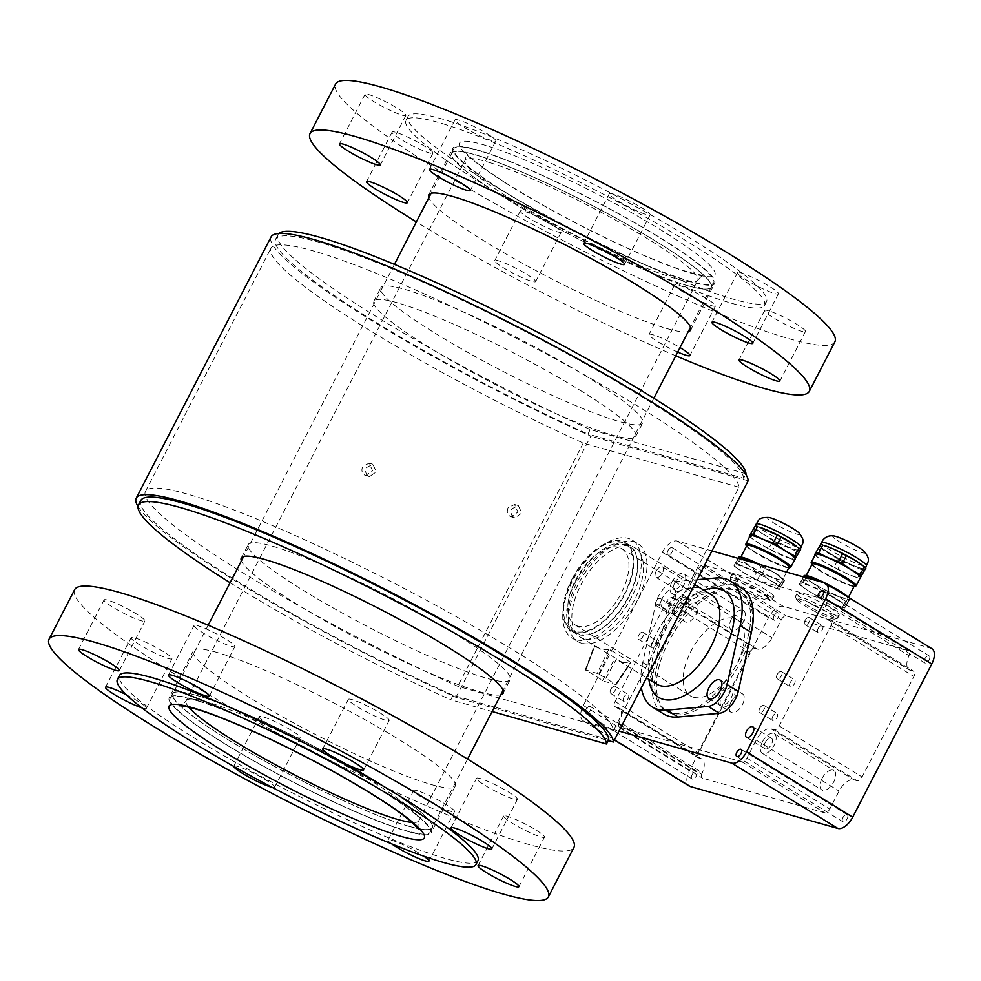 <?xml version="1.0" encoding="UTF-8"?>
<svg xmlns="http://www.w3.org/2000/svg" width="981" height="981" viewBox="0 0 981 981"><rect width="100%" height="100%" fill="white"/><g stroke="black" fill="none" stroke-linecap="round" stroke-linejoin="round"><path stroke-width="0.74" stroke-dasharray="4.91 3.68" d="M192.73 699.134A147.371 18.21 -152.7 0 0 169.198 697.675A147.371 18.21 -152.7 0 0 291.798 781.452A147.371 18.21 -152.7 0 0 431.113 832.857A147.371 18.21 -152.7 0 0 343.632 767.976A147.371 18.21 -152.7 0 0 192.73 699.134M199.425 701.415A146.218 18.075 27.3 0 1 347.838 770.514A146.218 18.075 27.3 0 1 430.083 832.329A146.218 18.075 27.3 0 1 291.872 781.317A146.218 18.075 27.3 0 1 170.228 698.202A146.218 18.075 27.3 0 1 199.425 701.415M478.005 860.619A201.767 24.942 27.3 0 1 287.261 790.245A201.767 24.942 27.3 0 1 119.412 675.541M201.755 696.915A146.218 18.075 27.3 0 1 350.156 766.002A146.218 18.075 27.3 0 1 432.413 827.817A146.218 18.075 27.3 0 1 294.19 776.817A146.218 18.075 27.3 0 1 172.546 693.702A146.218 18.075 27.3 0 1 201.755 696.915M408.881 826.26A145.961 18.038 27.3 0 1 259.413 758.08A145.961 18.038 27.3 0 1 172.779 693.812A145.961 18.038 27.3 0 1 310.756 744.726A145.961 18.038 27.3 0 1 432.192 827.706A145.961 18.038 27.3 0 1 408.881 826.26M508.097 507.729C506.637 511.334 507.238 514.167 509.924 516.251L511.076 516.754L517.956 512.082L514.559 504.479L508.097 507.729M366.538 467.532L372.866 464.234L376.385 471.873L369.383 476.521L368.218 476.006C365.582 473.946 365.03 471.113 366.538 467.532M480.727 156.396A146.218 18.075 27.3 0 1 629.14 225.483A146.218 18.075 27.3 0 1 711.397 287.298A146.218 18.075 27.3 0 1 573.174 236.298A146.218 18.075 27.3 0 1 451.53 153.171A146.218 18.075 27.3 0 1 480.727 156.396M687.865 285.729A145.961 18.038 -152.7 0 0 711.164 287.188A145.961 18.038 -152.7 0 0 589.74 204.207A145.961 18.038 -152.7 0 0 451.763 153.294A145.961 18.038 -152.7 0 0 538.397 217.561A145.961 18.038 -152.7 0 0 687.865 285.729M476.361 149.615A147.371 18.21 27.3 0 1 627.264 218.444A147.371 18.21 27.3 0 1 714.744 283.325A147.371 18.21 27.3 0 1 575.43 231.921A147.371 18.21 27.3 0 1 452.83 148.143A147.371 18.21 27.3 0 1 476.361 149.615M483.057 151.883A146.218 18.075 27.3 0 1 631.47 220.983A146.218 18.075 27.3 0 1 713.727 282.798A146.218 18.075 27.3 0 1 575.504 231.798A146.218 18.075 27.3 0 1 453.86 148.671A146.218 18.075 27.3 0 1 483.057 151.883M448.28 120.871A201.767 24.942 27.3 0 1 653.064 216.225A201.767 24.942 27.3 0 1 766.578 301.523A201.767 24.942 27.3 0 1 575.835 231.136A201.767 24.942 27.3 0 1 407.986 116.432A201.767 24.942 27.3 0 1 448.28 120.871M446.245 124.808A201.767 24.942 -152.7 0 0 405.95 120.381A201.767 24.942 -152.7 0 0 573.799 235.084A201.767 24.942 -152.7 0 0 764.542 305.459A201.767 24.942 -152.7 0 0 651.041 220.161A201.767 24.942 -152.7 0 0 446.245 124.808M677.687 352.056A22.992 2.845 27.3 0 1 649.066 334.447A22.992 2.845 27.3 0 1 665.952 340.051A22.992 2.845 27.3 0 1 680.005 347.568M691.531 290.499A22.992 2.845 -152.7 0 0 674.634 284.895A22.992 2.845 -152.7 0 0 693.763 297.966A22.992 2.845 -152.7 0 0 715.492 305.974A22.992 2.845 -152.7 0 0 691.531 290.499M768.27 310.67A22.992 2.845 -152.7 0 0 764.604 310.437A22.992 2.845 -152.7 0 0 783.721 323.509A22.992 2.845 -152.7 0 0 805.45 331.529A22.992 2.845 -152.7 0 0 791.814 321.4A22.992 2.845 -152.7 0 0 768.27 310.67M737.798 273.576A22.992 2.845 -152.7 0 0 759.086 286.979A22.992 2.845 -152.7 0 0 778.387 293.773A22.992 2.845 -152.7 0 0 759.269 280.701A22.992 2.845 -152.7 0 0 737.54 272.681A22.992 2.845 -152.7 0 0 737.798 273.576M617.956 200.946A22.992 2.845 -152.7 0 0 638.582 211.651A22.992 2.845 -152.7 0 0 650.145 214.827A22.992 2.845 -152.7 0 0 631.016 201.767A22.992 2.845 -152.7 0 0 609.287 193.748A22.992 2.845 -152.7 0 0 617.956 200.946M478.961 135.341A22.992 2.845 -152.7 0 0 495.846 140.945A22.992 2.845 -152.7 0 0 476.729 127.873A22.992 2.845 -152.7 0 0 455 119.866A22.992 2.845 -152.7 0 0 478.961 135.341M402.21 115.169A22.992 2.845 -152.7 0 0 405.876 115.402A22.992 2.845 -152.7 0 0 386.759 102.331A22.992 2.845 -152.7 0 0 365.03 94.311A22.992 2.845 -152.7 0 0 378.678 104.44A22.992 2.845 -152.7 0 0 402.21 115.169M432.682 152.263A22.992 2.845 -152.7 0 0 411.395 138.861A22.992 2.845 -152.7 0 0 392.093 132.067A22.992 2.845 -152.7 0 0 411.223 145.139A22.992 2.845 -152.7 0 0 432.952 153.159A22.992 2.845 -152.7 0 0 432.682 152.263M526.944 274.435A22.992 2.845 27.3 0 1 535.614 281.645A22.992 2.845 27.3 0 1 513.885 273.625A22.992 2.845 27.3 0 1 494.767 260.554A22.992 2.845 27.3 0 1 506.331 263.742A22.992 2.845 27.3 0 1 526.944 274.435M552.524 224.894A22.992 2.845 -152.7 0 0 531.91 214.189A22.992 2.845 -152.7 0 0 520.335 211.013A22.992 2.845 -152.7 0 0 539.464 224.073A22.992 2.845 -152.7 0 0 561.193 232.092A22.992 2.845 -152.7 0 0 552.524 224.894M834.892 341.78A280.946 34.727 27.3 0 1 569.311 243.779A280.946 34.727 27.3 0 1 335.588 84.059M675.762 355.784A280.946 34.727 27.3 0 1 416.349 221.89M688.221 331.639A147.371 18.21 27.3 0 1 551.31 278.653A147.371 18.21 27.3 0 1 428.807 197.745M364.429 474.939L365.594 475.442L372.596 470.794L369.077 463.167L362.749 466.453C361.241 470.046 361.793 472.867 364.429 474.939M513.713 517.33C511.027 515.246 510.427 512.401 511.886 508.808L518.348 505.558L521.745 513.149L514.866 517.833L513.713 517.33M503.903 816.94A22.992 2.845 -152.7 0 0 525.191 830.355A22.992 2.845 -152.7 0 0 544.492 837.136A22.992 2.845 -152.7 0 0 525.362 824.065A22.992 2.845 -152.7 0 0 503.633 816.057A22.992 2.845 -152.7 0 0 503.903 816.94M417.342 790.735A22.992 2.845 -152.7 0 0 413.675 790.502A22.992 2.845 -152.7 0 0 432.793 803.574A22.992 2.845 -152.7 0 0 454.522 811.594A22.992 2.845 -152.7 0 0 440.874 801.465A22.992 2.845 -152.7 0 0 417.342 790.735M391.689 843.893A22.992 2.845 27.3 0 1 388.096 840.055A22.992 2.845 27.3 0 1 391.762 840.276A22.992 2.845 27.3 0 1 423.669 856.119M276.262 722.224A22.992 2.845 -152.7 0 0 259.376 716.62A22.992 2.845 -152.7 0 0 278.494 729.692A22.992 2.845 -152.7 0 0 300.223 737.712A22.992 2.845 -152.7 0 0 276.262 722.224M233.76 766.419A22.992 2.845 27.3 0 1 233.797 766.173A22.992 2.845 27.3 0 1 250.695 771.777A22.992 2.845 27.3 0 1 274.655 787.253A22.992 2.845 27.3 0 1 272.044 787.302M163.312 651.556A22.992 2.845 -152.7 0 0 142.699 640.863A22.992 2.845 -152.7 0 0 131.135 637.675A22.992 2.845 -152.7 0 0 150.252 650.746A22.992 2.845 -152.7 0 0 171.982 658.766A22.992 2.845 -152.7 0 0 163.312 651.556M126.451 694.818A22.992 2.845 27.3 0 1 137.732 701.108A22.992 2.845 27.3 0 1 146.414 708.319A22.992 2.845 27.3 0 1 141.755 707.792M144.648 620.127A22.992 2.845 -152.7 0 0 123.361 606.712A22.992 2.845 -152.7 0 0 104.06 599.931A22.992 2.845 -152.7 0 0 123.189 612.99A22.992 2.845 -152.7 0 0 144.918 621.01A22.992 2.845 -152.7 0 0 144.648 620.127M231.209 646.332A22.992 2.845 -152.7 0 0 234.876 646.553A22.992 2.845 -152.7 0 0 215.759 633.493A22.992 2.845 -152.7 0 0 194.03 625.473A22.992 2.845 -152.7 0 0 207.678 635.59A22.992 2.845 -152.7 0 0 231.209 646.332M372.29 714.83A22.992 2.845 -152.7 0 0 389.175 720.446A22.992 2.845 -152.7 0 0 370.058 707.375A22.992 2.845 -152.7 0 0 348.329 699.355A22.992 2.845 -152.7 0 0 372.29 714.83M485.239 785.499A22.992 2.845 -152.7 0 0 505.853 796.204A22.992 2.845 -152.7 0 0 517.416 799.38A22.992 2.845 -152.7 0 0 498.299 786.321A22.992 2.845 -152.7 0 0 476.57 778.301A22.992 2.845 -152.7 0 0 485.239 785.499M74.63 589.679A280.946 34.727 -152.7 0 0 308.353 749.386A280.946 34.727 -152.7 0 0 573.934 847.388M216.85 652.402A147.371 18.21 -152.7 0 0 193.318 650.943A147.371 18.21 -152.7 0 0 315.919 734.72A147.371 18.21 -152.7 0 0 455.233 786.124A147.371 18.21 -152.7 0 0 367.752 721.243A147.371 18.21 -152.7 0 0 216.85 652.402M745.952 473.737L590.255 429.531L587.926 434.031L743.635 478.25L745.732 474.179M738.975 487.25L583.278 443.044A263.067 32.52 27.3 0 1 270.977 248.23A263.067 32.52 27.3 0 1 511.567 335.833A263.067 32.52 27.3 0 1 738.975 487.25L613.444 730.489A263.067 32.52 -152.7 0 0 386.024 579.072A263.067 32.52 -152.7 0 0 145.433 491.456A263.067 32.52 -152.7 0 0 457.735 686.271L613.444 730.489M580.102 390.279A147.371 18.21 27.3 0 1 635.7 436.471A147.371 18.21 27.3 0 1 496.386 385.067A147.371 18.21 27.3 0 1 373.786 301.29A147.371 18.21 27.3 0 1 447.937 321.694A147.371 18.21 27.3 0 1 580.102 390.279M743.635 478.25A263.067 32.52 -152.7 0 0 516.227 326.832A263.067 32.52 -152.7 0 0 275.624 239.217A263.067 32.52 -152.7 0 0 587.926 434.031M278.935 233.466A263.067 32.52 -152.7 0 0 277.954 234.717A263.067 32.52 -152.7 0 0 590.255 429.531M587.079 376.765A147.371 18.21 -152.7 0 0 454.914 308.181A147.371 18.21 -152.7 0 0 380.763 287.776A147.371 18.21 -152.7 0 0 503.363 371.554A147.371 18.21 -152.7 0 0 642.678 422.958A147.371 18.21 -152.7 0 0 587.079 376.765M583.278 443.044L457.735 686.271M571.911 579.256A51.723 26.745 121.6 0 1 625.473 542.726A51.723 26.745 121.6 0 1 621.132 600.777A51.723 26.745 121.6 0 1 571.249 630.808A51.723 26.745 121.6 0 1 571.911 579.256M608.784 739.502L453.087 695.284L450.77 699.784L492.143 711.544M230.118 582.726A263.067 32.52 -152.7 0 0 450.77 699.784M500.776 694.806A147.371 18.21 27.3 0 1 363.877 641.819A147.371 18.21 27.3 0 1 241.375 560.911M453.087 695.284A263.067 32.52 27.3 0 1 140.786 500.469M454.559 633.518A147.371 18.21 -152.7 0 0 322.406 564.921A147.371 18.21 -152.7 0 0 248.242 544.529A147.371 18.21 -152.7 0 0 370.843 628.306A147.371 18.21 -152.7 0 0 510.157 679.71A147.371 18.21 -152.7 0 0 454.559 633.518M575.639 581.549A51.723 26.745 -58.4 0 0 574.976 633.101A51.723 26.745 -58.4 0 0 624.86 603.07A51.723 26.745 -58.4 0 0 629.189 545.007A51.723 26.745 -58.4 0 0 575.639 581.549M138.014 506.49A268.181 33.146 -152.7 0 0 455.981 697.344L608.232 740.569M455.981 697.344L590.832 436.091A268.181 33.146 27.3 0 1 271.087 236.875M748.184 480.776L590.832 436.091M575.283 631.47A50.693 26.217 121.6 0 1 571.788 629.937A50.693 26.217 121.6 0 1 576.043 573.027A50.693 26.217 121.6 0 1 624.934 543.597A50.693 26.217 121.6 0 1 622.555 597.343A50.693 26.217 121.6 0 1 575.283 631.47M578.017 626.185A44.697 23.103 121.6 0 1 574.927 624.823A44.697 23.103 121.6 0 1 578.68 574.658A44.697 23.103 121.6 0 1 621.795 548.698A44.697 23.103 121.6 0 1 619.685 596.092A44.697 23.103 121.6 0 1 578.017 626.185M693.444 697.233A44.697 23.103 -58.4 0 0 735.112 667.141A44.697 23.103 -58.4 0 0 737.222 619.759A44.697 23.103 -58.4 0 0 694.107 645.706A44.697 23.103 -58.4 0 0 690.366 695.885A44.697 23.103 -58.4 0 0 693.444 697.233M581.512 643.168A57.462 29.712 121.6 0 1 577.551 641.439A57.462 29.712 121.6 0 1 582.371 576.926A57.462 29.712 121.6 0 1 637.797 543.56A57.462 29.712 121.6 0 1 635.087 604.492A57.462 29.712 121.6 0 1 581.512 643.168M583.842 638.668A52.361 27.076 121.6 0 1 580.225 637.086A52.361 27.076 121.6 0 1 584.615 578.312A52.361 27.076 121.6 0 1 635.112 547.913A52.361 27.076 121.6 0 1 632.647 603.425A52.361 27.076 121.6 0 1 583.842 638.668M575.933 639.735A57.462 29.712 121.6 0 1 571.96 637.993A57.462 29.712 121.6 0 1 576.779 573.48A57.462 29.712 121.6 0 1 632.205 540.126A57.462 29.712 121.6 0 1 629.495 601.046A57.462 29.712 121.6 0 1 575.933 639.735M579.881 634.302A50.693 26.217 121.6 0 1 576.374 632.77A50.693 26.217 121.6 0 1 580.629 575.859A50.693 26.217 121.6 0 1 629.532 546.417A50.693 26.217 121.6 0 1 627.141 600.176A50.693 26.217 121.6 0 1 579.881 634.302M741.452 587.864A74.066 38.296 -58.4 0 0 727.093 584.872L685.903 588.575A19.154 9.908 -58.4 0 0 666.97 610.44L653.91 669.41A74.066 38.296 -58.4 0 0 663.794 714.021M697.135 579.685L674.732 581.696A19.154 9.908 -58.4 0 0 655.798 603.56L642.739 662.531A74.066 38.296 -58.4 0 0 641.366 687.73M720.728 705.793A10.852 5.616 121.6 0 1 719.98 705.462A10.852 5.616 121.6 0 1 720.888 693.285A10.852 5.616 121.6 0 1 731.36 686.982A10.852 5.616 121.6 0 1 730.845 698.484A10.852 5.616 121.6 0 1 720.728 705.793M674.634 615.234A10.852 5.616 121.6 0 1 673.873 614.903A10.852 5.616 121.6 0 1 674.793 602.726A10.852 5.616 121.6 0 1 685.265 596.423A10.852 5.616 121.6 0 1 684.75 607.926A10.852 5.616 121.6 0 1 674.634 615.234M663.463 608.355A10.852 5.616 121.6 0 1 662.715 608.036A10.852 5.616 121.6 0 1 663.622 595.847A10.852 5.616 121.6 0 1 674.094 589.544A10.852 5.616 121.6 0 1 673.579 601.046A10.852 5.616 121.6 0 1 663.463 608.355M670.648 712.88A70.24 36.309 121.6 0 1 665.805 710.759A70.24 36.309 121.6 0 1 671.691 631.911A70.24 36.309 121.6 0 1 739.441 591.126A70.24 36.309 121.6 0 1 736.13 665.596A70.24 36.309 121.6 0 1 670.648 712.88M672.512 714.021A70.24 36.309 121.6 0 1 667.669 711.899A70.24 36.309 121.6 0 1 673.555 633.052A70.24 36.309 121.6 0 1 741.305 592.279A70.24 36.309 121.6 0 1 737.994 666.749A70.24 36.309 121.6 0 1 672.512 714.021M622.628 662.543L594.584 645.473L600.912 649.177L610.427 649.888L630.562 662.285L630.624 662.984L622.628 662.543M585.816 670.244L594.989 645.51L585.534 669.851L598.876 673.947L616.117 684.664L604.149 681.317L585.534 669.851M615.639 684.26L630.562 662.285L615.909 684.652M931.95 648.748A15.328 7.922 -58.4 0 0 930.895 648.282L783.304 606.368A15.328 7.922 -58.4 0 0 768.491 617.662L689.447 770.808A15.328 7.922 -58.4 0 0 689.251 786.075M774.034 616.007A4.145 2.146 -58.4 0 0 773.984 620.127A4.145 2.146 -58.4 0 0 777.982 617.723A4.145 2.146 -58.4 0 0 778.325 613.076A4.145 2.146 -58.4 0 0 774.034 616.007M924.887 658.84A4.145 2.146 -58.4 0 0 924.838 662.972A4.145 2.146 -58.4 0 0 928.823 660.569A4.145 2.146 -58.4 0 0 929.179 655.921A4.145 2.146 -58.4 0 0 924.887 658.84M842.937 817.614A4.145 2.146 -58.4 0 0 842.875 821.747A4.145 2.146 -58.4 0 0 846.873 819.343A4.145 2.146 -58.4 0 0 847.216 814.696A4.145 2.146 -58.4 0 0 842.937 817.614M692.083 774.782A4.145 2.146 -58.4 0 0 692.034 778.914A4.145 2.146 -58.4 0 0 696.02 776.511A4.145 2.146 -58.4 0 0 696.375 771.851A4.145 2.146 -58.4 0 0 692.083 774.782M585.964 709.459A4.145 2.146 121.6 0 1 590.255 706.528A4.145 2.146 121.6 0 1 589.9 711.176A4.145 2.146 121.6 0 1 585.915 713.579A4.145 2.146 121.6 0 1 585.964 709.459M667.914 550.684A4.145 2.146 121.6 0 1 672.206 547.754A4.145 2.146 121.6 0 1 671.862 552.401A4.145 2.146 121.6 0 1 667.865 554.805A4.145 2.146 121.6 0 1 667.914 550.684M711.973 550.93L677.184 541.046A15.328 7.922 -58.4 0 0 662.371 552.34L583.327 705.486A15.328 7.922 -58.4 0 0 583.131 720.753A15.328 7.922 -58.4 0 0 584.198 721.219L618.974 731.103M822.004 778.522A11.49 5.947 -58.4 0 0 821.857 789.987A11.49 5.947 -58.4 0 0 832.943 783.316A11.49 5.947 -58.4 0 0 833.899 770.404A11.49 5.947 -58.4 0 0 822.004 778.522M731.593 618.582A11.49 5.947 -58.4 0 0 731.446 630.035A11.49 5.947 -58.4 0 0 742.531 623.364A11.49 5.947 -58.4 0 0 743.5 610.464A11.49 5.947 -58.4 0 0 731.593 618.582M656.142 571.224A6.131 3.164 121.6 0 1 662.494 566.895A6.131 3.164 121.6 0 1 661.979 573.775A6.131 3.164 121.6 0 1 656.068 577.331A6.131 3.164 121.6 0 1 656.142 571.224M674.769 582.689A6.131 3.164 121.6 0 1 681.108 578.349A6.131 3.164 121.6 0 1 680.593 585.24A6.131 3.164 121.6 0 1 674.683 588.796A6.131 3.164 121.6 0 1 674.769 582.689M765.168 742.629A6.131 3.164 121.6 0 1 771.52 738.301A6.131 3.164 121.6 0 1 771.005 745.18A6.131 3.164 121.6 0 1 765.082 748.748A6.131 3.164 121.6 0 1 765.168 742.629M672.022 581.905A11.49 5.947 121.6 0 1 683.929 573.787A11.49 5.947 121.6 0 1 682.96 586.687A11.49 5.947 121.6 0 1 671.875 593.358A11.49 5.947 121.6 0 1 672.022 581.905M762.421 741.857A11.49 5.947 121.6 0 1 774.328 733.739A11.49 5.947 121.6 0 1 773.359 746.639A11.49 5.947 121.6 0 1 762.274 753.31A11.49 5.947 121.6 0 1 762.421 741.857M685.192 610.967A10.852 5.616 -58.4 0 0 685.045 621.782A10.852 5.616 -58.4 0 0 695.517 615.479A10.852 5.616 -58.4 0 0 696.424 603.29A10.852 5.616 -58.4 0 0 685.192 610.967M675.884 605.228A10.852 5.616 121.6 0 1 687.117 597.564A10.852 5.616 121.6 0 1 686.21 609.753A10.852 5.616 121.6 0 1 675.737 616.056A10.852 5.616 121.6 0 1 675.884 605.228M731.286 701.525A10.852 5.616 -58.4 0 0 731.152 712.341A10.852 5.616 -58.4 0 0 741.624 706.038A10.852 5.616 -58.4 0 0 742.531 693.849A10.852 5.616 -58.4 0 0 731.286 701.525M721.979 695.787A10.852 5.616 121.6 0 1 733.224 688.122A10.852 5.616 121.6 0 1 732.317 700.311A10.852 5.616 121.6 0 1 721.844 706.614A10.852 5.616 121.6 0 1 721.979 695.787M825.892 583.462A25.543 3.151 -152.7 0 0 825.107 583.07M804.947 575.418A25.543 3.151 -152.7 0 0 804.138 575.675A25.543 3.151 -152.7 0 0 813.74 583.744A25.543 3.151 -152.7 0 0 836.388 595.528A25.543 3.151 -152.7 0 0 849.448 599.232A25.543 3.151 -152.7 0 0 849.264 598.287A25.543 3.151 -152.7 0 0 848.467 597.355M824.935 589.802A23.752 2.931 -152.7 0 0 847.903 598.349A23.752 2.931 -152.7 0 0 828.148 584.848A23.752 2.931 -152.7 0 0 805.695 576.558A23.752 2.931 -152.7 0 0 824.935 589.802M803.795 577L799.294 584.431L802.446 578.324A28.351 3.507 -152.7 0 0 804.028 579.661L800.876 585.767L809.668 591.629L818.816 596.804L821.968 590.697A28.351 3.507 -152.7 0 0 825.72 592.647L822.568 598.753L832.317 603.413L842.434 607.374L845.585 601.267A28.351 3.507 -152.7 0 0 847.743 601.88L845.377 607.116L849.681 599.452A28.351 3.507 -152.7 0 0 848.087 598.116L844.935 604.222L835.787 599.048L826.995 593.174L830.147 587.079A28.351 3.507 -152.7 0 0 826.394 585.13L823.243 591.224L803.378 582.616L805.965 577.613M799.294 584.431A28.351 3.507 -152.7 0 0 800.876 585.767M821.968 590.697L813.74 583.744L804.028 579.661M802.446 578.324L803.329 576.865M818.816 596.804A28.351 3.507 -152.7 0 0 822.568 598.753M842.434 607.374A28.351 3.507 -152.7 0 0 844.592 607.987M846.529 605.559A28.351 3.507 -152.7 0 0 844.935 604.222M826.995 593.174A28.351 3.507 -152.7 0 0 823.243 591.224M803.378 582.616A28.351 3.507 -152.7 0 0 801.219 582.003M845.585 601.267L836.388 595.528L825.72 592.647M849.448 599.232L847.743 601.88M845.573 595.577L848.087 598.116M830.147 587.079L833.445 588.11M822.667 582.358L826.394 585.13M800.079 583.56A25.543 3.151 -152.7 0 0 809.668 591.629A25.543 3.151 -152.7 0 0 810.931 592.401A25.543 3.151 -152.7 0 0 831.962 603.254L832.317 603.413A25.543 3.151 -152.7 0 0 845.377 607.116A25.543 3.151 -152.7 0 0 835.787 599.048A25.543 3.151 -152.7 0 0 813.139 587.276A25.543 3.151 -152.7 0 0 800.079 583.56M812.158 564.038A23.752 2.931 -152.7 0 0 831.398 577.282A23.752 2.931 -152.7 0 0 854.365 585.829M815.236 554.731A25.543 3.151 -152.7 0 0 818.669 558.079A25.543 3.151 -152.7 0 0 824.849 562.223A25.543 3.151 -152.7 0 0 847.498 573.995A25.543 3.151 -152.7 0 0 855.457 577.061A25.543 3.151 -152.7 0 0 860.178 577.919M815.444 554.326A25.285 3.127 -152.7 0 0 835.922 568.416A25.285 3.127 -152.7 0 0 860.374 577.527M825.021 545.779A25.543 3.151 -152.7 0 0 819.908 545.142A25.543 3.151 -152.7 0 0 829.497 553.21A25.543 3.151 -152.7 0 0 852.146 564.995A25.543 3.151 -152.7 0 0 865.217 568.698A25.543 3.151 -152.7 0 0 861.796 564.762M840.582 559.415A25.285 3.127 -152.7 0 0 865.034 568.514A25.285 3.127 -152.7 0 0 843.991 554.142A25.285 3.127 -152.7 0 0 820.091 545.326A25.285 3.127 -152.7 0 0 840.582 559.415M821.477 542.64L821.465 542.665A25.285 3.127 -152.7 0 0 841.968 556.705A25.285 3.127 -152.7 0 0 866.395 565.853L866.407 565.829M834.414 536.043A18.259 2.256 -152.7 0 0 832.759 536.116A18.259 2.256 -152.7 0 0 850.968 548.06A18.259 2.256 -152.7 0 0 864.298 551.457M818.669 546.883A28.351 3.507 -152.7 0 0 820.263 548.22L816.155 556.166L824.849 562.223L834.095 567.214L838.191 559.256A28.351 3.507 -152.7 0 0 841.943 561.206L837.835 569.164L847.498 573.995L857.713 577.784L861.808 569.826A28.351 3.507 -152.7 0 0 863.979 570.439L860.558 577.711M855.457 577.061L857.713 577.784A28.351 3.507 -152.7 0 0 859.871 578.398M834.095 567.214A28.351 3.507 -152.7 0 0 837.835 569.164M814.99 555.209A28.351 3.507 -152.7 0 0 816.155 556.166M865.904 568.011L863.979 570.439M861.808 569.826L841.943 561.206M838.191 559.256L820.263 548.22M738.497 558.459L733.984 565.878L737.136 559.783A28.351 3.507 -152.7 0 0 738.73 561.12L735.578 567.214L744.371 573.088A25.543 3.151 -152.7 0 0 745.634 573.86A25.543 3.151 -152.7 0 0 766.652 584.713A25.543 3.151 -152.7 0 0 767.019 584.872A25.543 3.151 -152.7 0 0 780.079 588.575A25.543 3.151 -152.7 0 0 770.49 580.507A25.543 3.151 -152.7 0 0 747.829 568.722A25.543 3.151 -152.7 0 0 734.769 565.019A25.543 3.151 -152.7 0 0 744.371 573.088L753.518 578.263L756.67 572.156A28.351 3.507 -152.7 0 0 760.41 574.106L757.258 580.212L777.136 588.821A28.351 3.507 -152.7 0 0 779.294 589.446L784.371 580.911A28.351 3.507 -152.7 0 0 782.789 579.575L779.637 585.682L770.49 580.507L761.697 574.633L764.849 568.526A28.351 3.507 -152.7 0 0 761.097 566.577L757.945 572.683L738.08 564.075L740.655 559.072M739.649 556.865A25.543 3.151 -152.7 0 0 738.84 557.134A25.543 3.151 -152.7 0 0 748.429 565.203A25.543 3.151 -152.7 0 0 771.091 576.987A25.543 3.151 -152.7 0 0 784.15 580.691A25.543 3.151 -152.7 0 0 783.966 579.746A25.543 3.151 -152.7 0 0 774.549 572.622A25.543 3.151 -152.7 0 0 759.735 564.492M780.668 577.233A23.752 2.931 -152.7 0 0 757.59 563.695A23.752 2.931 -152.7 0 0 740.385 558.017A23.752 2.931 -152.7 0 0 760.152 571.518A23.752 2.931 -152.7 0 0 782.605 579.808A23.752 2.931 -152.7 0 0 780.668 577.233M777.136 588.821L780.287 582.726A28.351 3.507 -152.7 0 0 782.446 583.339L779.294 589.446M784.15 580.691L782.446 583.339M780.287 582.726L771.091 576.987L760.41 574.106M781.219 587.018A28.351 3.507 -152.7 0 0 779.637 585.682M761.697 574.633A28.351 3.507 -152.7 0 0 757.945 572.683M738.08 564.075A28.351 3.507 -152.7 0 0 735.922 563.462M733.984 565.878A28.351 3.507 -152.7 0 0 735.578 567.214M753.518 578.263A28.351 3.507 -152.7 0 0 757.258 580.212M764.849 568.526L774.549 572.622L782.789 579.575M757.369 563.817L761.097 566.577M737.136 559.783L738.031 558.324M756.67 572.156L748.429 565.203L738.73 561.12M746.848 545.497A23.752 2.931 -152.7 0 0 766.615 558.998A23.752 2.931 -152.7 0 0 789.067 567.288M749.938 536.178A25.543 3.151 -152.7 0 0 753.371 539.538A25.543 3.151 -152.7 0 0 759.552 543.67A25.543 3.151 -152.7 0 0 782.2 555.454A25.543 3.151 -152.7 0 0 790.146 558.52A25.543 3.151 -152.7 0 0 794.868 559.378M750.134 535.785A25.285 3.127 -152.7 0 0 771.176 550.157A25.285 3.127 -152.7 0 0 795.076 558.986M753.371 528.33A28.351 3.507 -152.7 0 0 754.953 529.666L750.845 537.625L759.552 543.67L768.785 548.673L772.893 540.715A28.351 3.507 -152.7 0 0 776.645 542.665L772.538 550.623L792.403 559.231A28.351 3.507 -152.7 0 0 794.573 559.844L795.26 559.158M749.68 536.668A28.351 3.507 -152.7 0 0 750.845 537.625M759.711 527.238A25.543 3.151 -152.7 0 0 754.597 526.601A25.543 3.151 -152.7 0 0 764.199 534.67L754.953 529.666M772.893 540.715L764.199 534.67A25.543 3.151 -152.7 0 0 786.848 546.442A25.543 3.151 -152.7 0 0 799.907 550.157A25.543 3.151 -152.7 0 0 796.498 546.221M797.663 547.226A25.285 3.127 -152.7 0 0 773.089 532.818A25.285 3.127 -152.7 0 0 754.781 526.772A25.285 3.127 -152.7 0 0 775.824 541.156A25.285 3.127 -152.7 0 0 799.723 549.973A25.285 3.127 -152.7 0 0 797.663 547.226M756.167 524.112L756.167 524.099A25.285 3.127 -152.7 0 0 788.148 543.658A25.285 3.127 -152.7 0 0 801.097 547.312L801.109 547.288M769.116 517.49A18.259 2.256 -152.7 0 0 771.998 521.855A18.259 2.256 -152.7 0 0 790.502 531.751A18.259 2.256 -152.7 0 0 799 532.916M790.146 558.52L792.403 559.231L796.511 551.285A28.351 3.507 -152.7 0 0 798.669 551.898L794.573 559.844M768.785 548.673A28.351 3.507 -152.7 0 0 772.538 550.623M800.606 549.47L798.669 551.898M796.511 551.285L776.645 542.665M770.502 596.939A23.752 2.931 -152.7 0 0 747.412 583.401A23.752 2.931 -152.7 0 0 730.22 577.723A23.752 2.931 -152.7 0 0 730.207 578.14A23.752 2.931 -152.7 0 0 749.975 591.224A23.752 2.931 -152.7 0 0 772.096 599.759A23.752 2.931 -152.7 0 0 772.427 599.514A23.752 2.931 -152.7 0 0 770.502 596.939M771.949 594.118A23.752 2.931 27.3 0 1 773.886 596.706A23.752 2.931 27.3 0 1 751.434 588.416A23.752 2.931 27.3 0 1 731.667 574.915A23.752 2.931 27.3 0 1 748.871 580.58A23.752 2.931 27.3 0 1 771.949 594.118M768.086 597.956A21.84 2.698 -152.7 0 0 745.67 584.958A21.84 2.698 -152.7 0 0 731.041 580.666A21.84 2.698 -152.7 0 0 749.214 592.708A21.84 2.698 -152.7 0 0 769.545 600.544A21.84 2.698 -152.7 0 0 768.086 597.956M814.757 609.508A23.752 2.931 -152.7 0 0 837.394 618.3A23.752 2.931 -152.7 0 0 837.737 618.055A23.752 2.931 -152.7 0 0 817.97 604.554A23.752 2.931 -152.7 0 0 795.517 596.264A23.752 2.931 -152.7 0 0 795.517 596.681A23.752 2.931 -152.7 0 0 814.757 609.508M816.217 606.687A23.752 2.931 27.3 0 1 796.977 593.456A23.752 2.931 27.3 0 1 819.429 601.745A23.752 2.931 27.3 0 1 839.184 615.246A23.752 2.931 27.3 0 1 816.217 606.687M814.046 611.004A21.84 2.698 -152.7 0 0 834.856 619.085A21.84 2.698 -152.7 0 0 816.989 606.454A21.84 2.698 -152.7 0 0 796.351 599.219A21.84 2.698 -152.7 0 0 814.046 611.004M619.452 721.918A5.113 2.636 -58.4 0 0 619.379 727.007A5.113 2.636 -58.4 0 0 619.734 727.154L741.979 761.869A5.113 2.636 -58.4 0 0 746.921 758.105L756.216 740.091A15.328 7.922 121.6 0 1 771.029 728.809L774.291 729.729A5.113 2.636 -58.4 0 0 779.233 725.965L831.079 625.522A5.113 2.636 -58.4 0 0 831.14 620.433A5.113 2.636 -58.4 0 0 830.784 620.274L827.523 619.354A15.328 7.922 121.6 0 1 826.468 618.888A15.328 7.922 121.6 0 1 826.161 604.627A5.113 2.636 -58.4 0 0 826.063 599.881A5.113 2.636 -58.4 0 0 825.708 599.722L703.438 565.007A5.113 2.636 -58.4 0 0 698.497 568.759L689.202 586.785A15.328 7.922 121.6 0 1 674.388 598.067L671.899 597.368A5.113 2.636 -58.4 0 0 666.97 601.132L615.124 701.574A5.113 2.636 -58.4 0 0 615.062 706.663A5.113 2.636 -58.4 0 0 615.406 706.823L617.895 707.522A15.328 7.922 121.6 0 1 618.95 707.988A15.328 7.922 121.6 0 1 618.753 723.267L619.452 721.918L702.298 772.905L701.599 774.267A15.328 7.922 -58.4 0 0 701.795 758.987A15.328 7.922 -58.4 0 0 700.741 758.521L698.264 757.822A5.113 2.636 121.6 0 1 697.908 757.663A5.113 2.636 121.6 0 1 697.969 752.574L749.815 652.132A5.113 2.636 121.6 0 1 754.757 648.367L757.234 649.066A15.328 7.922 -58.4 0 0 772.047 637.785L781.342 619.759A5.113 2.636 121.6 0 1 786.284 615.994L908.553 650.722A5.113 2.636 121.6 0 1 908.909 650.881A5.113 2.636 121.6 0 1 909.007 655.627A15.328 7.922 -58.4 0 0 909.313 669.888A15.328 7.922 -58.4 0 0 910.368 670.342L913.642 671.274A5.113 2.636 121.6 0 1 913.985 671.433A5.113 2.636 121.6 0 1 913.924 676.522L862.078 776.964A5.113 2.636 121.6 0 1 857.149 780.729L853.875 779.797A15.328 7.922 -58.4 0 0 839.074 791.091L829.767 809.104A5.113 2.636 121.6 0 1 824.837 812.869L702.58 778.154A5.113 2.636 121.6 0 1 702.237 778.007A5.113 2.636 121.6 0 1 702.298 772.905M818.105 628.551A4.145 2.146 -58.4 0 0 818.044 632.684A4.145 2.146 -58.4 0 0 822.041 630.28A4.145 2.146 -58.4 0 0 822.385 625.633A4.145 2.146 -58.4 0 0 818.105 628.551M790.208 682.604A4.145 2.146 -58.4 0 0 790.146 686.737A4.145 2.146 -58.4 0 0 794.144 684.333A4.145 2.146 -58.4 0 0 794.487 679.686A4.145 2.146 -58.4 0 0 790.208 682.604M772.77 716.388A4.145 2.146 -58.4 0 0 772.709 720.508A4.145 2.146 -58.4 0 0 776.707 718.104A4.145 2.146 -58.4 0 0 777.05 713.457A4.145 2.146 -58.4 0 0 772.77 716.388M623.867 697.344A4.145 2.146 -58.4 0 0 623.806 701.476A4.145 2.146 -58.4 0 0 627.803 699.061A4.145 2.146 -58.4 0 0 628.147 694.413A4.145 2.146 -58.4 0 0 623.867 697.344M651.764 643.291A4.145 2.146 -58.4 0 0 651.703 647.423A4.145 2.146 -58.4 0 0 655.7 645.02A4.145 2.146 -58.4 0 0 656.044 640.372A4.145 2.146 -58.4 0 0 651.764 643.291M669.201 609.508A4.145 2.146 -58.4 0 0 669.14 613.64A4.145 2.146 -58.4 0 0 673.138 611.237A4.145 2.146 -58.4 0 0 673.481 606.589A4.145 2.146 -58.4 0 0 669.201 609.508M805.07 620.532A4.145 2.146 121.6 0 1 809.362 617.601A4.145 2.146 121.6 0 1 809.006 622.248A4.145 2.146 121.6 0 1 805.021 624.652A4.145 2.146 121.6 0 1 805.07 620.532M777.173 674.585A4.145 2.146 121.6 0 1 781.465 671.654A4.145 2.146 121.6 0 1 781.109 676.301A4.145 2.146 121.6 0 1 777.124 678.705A4.145 2.146 121.6 0 1 777.173 674.585M759.735 708.368A4.145 2.146 121.6 0 1 764.027 705.437A4.145 2.146 121.6 0 1 763.672 710.085A4.145 2.146 121.6 0 1 759.686 712.488A4.145 2.146 121.6 0 1 759.735 708.368M610.832 689.324A4.145 2.146 121.6 0 1 615.124 686.393A4.145 2.146 121.6 0 1 614.768 691.041A4.145 2.146 121.6 0 1 610.783 693.444A4.145 2.146 121.6 0 1 610.832 689.324M638.729 635.271A4.145 2.146 121.6 0 1 643.021 632.34A4.145 2.146 121.6 0 1 642.665 636.988A4.145 2.146 121.6 0 1 638.68 639.391A4.145 2.146 121.6 0 1 638.729 635.271M656.166 601.488A4.145 2.146 121.6 0 1 660.458 598.557A4.145 2.146 121.6 0 1 660.103 603.205A4.145 2.146 121.6 0 1 656.117 605.608A4.145 2.146 121.6 0 1 656.166 601.488M618.753 723.267L701.599 774.267M188.72 707.129A130.89 16.174 27.3 0 1 186.169 700.728A130.89 16.174 27.3 0 1 212.301 703.598A130.89 16.174 27.3 0 1 345.165 765.462A130.89 16.174 27.3 0 1 418.801 820.79A130.89 16.174 27.3 0 1 412.094 822.421M491.285 163.079A130.89 16.174 -152.7 0 0 465.153 160.21A130.89 16.174 -152.7 0 0 507.618 196.923A130.89 16.174 -152.7 0 0 627.975 260.443A130.89 16.174 -152.7 0 0 697.773 280.272A130.89 16.174 -152.7 0 0 624.149 224.943A130.89 16.174 -152.7 0 0 491.285 163.079M506.233 183.386A143.667 17.756 27.3 0 1 542.088 167.444A143.667 17.756 27.3 0 1 713.518 276.102A143.667 17.756 27.3 0 1 506.233 183.386M642.739 662.531L653.91 669.41M655.798 603.56L666.97 610.44M674.732 581.696L685.903 588.575M715.922 577.993L727.093 584.872M657.233 631.874A52.361 27.076 121.6 0 1 711.446 594.891C710.036 593.431 706.443 593.444 700.679 594.927L688 601.954C677.466 610.035 668.49 621.083 661.084 635.087C653.456 650.624 650.329 663.671 651.703 674.217L653.187 679.808L656.559 684.076A52.361 27.076 121.6 0 1 657.233 631.874M703.806 590.194A62.576 32.348 -58.4 0 0 659.453 634.977A62.576 32.348 -58.4 0 0 648.919 679.367M616.534 658.987L604.149 681.317M608.686 649.471L597.294 673.187M602.579 680.556L615.136 657.908M598.876 673.947L610.427 649.888M584.198 721.219L614.462 739.858M583.327 705.486L689.447 770.808M662.371 552.34L768.491 617.662M677.184 541.046L783.304 606.368M824.776 582.959L930.895 648.282M811.802 564.713A24.513 3.029 -152.7 0 0 831.863 577.625A24.513 3.029 -152.7 0 0 854.022 586.503M811.14 562.665A25.285 3.127 -152.7 0 0 831.63 576.754A25.285 3.127 -152.7 0 0 856.082 585.853M746.504 546.172A24.513 3.029 -152.7 0 0 777.16 564.136A24.513 3.029 -152.7 0 0 788.724 567.95M745.842 544.124A25.285 3.127 -152.7 0 0 777.798 563.707A25.285 3.127 -152.7 0 0 790.772 567.312M619.734 727.154L702.58 778.154M617.895 707.522L700.741 758.521M615.406 706.823L698.264 757.822M615.124 701.574L697.969 752.574M666.97 601.132L749.815 652.132M671.899 597.368L754.757 648.367M674.388 598.067L757.234 649.066M689.202 586.785L772.047 637.785M698.497 568.759L781.342 619.759M703.438 565.007L786.284 615.994M825.708 599.722L908.553 650.722M826.161 604.627L909.007 655.627M827.523 619.354L910.368 670.342M830.784 620.274L913.642 671.274M831.079 625.522L913.924 676.522M779.233 725.965L862.078 776.964M774.291 729.729L857.149 780.729M771.029 728.809L853.875 779.797M756.216 740.091L839.074 791.091M746.921 758.105L829.767 809.104M741.979 761.869L824.837 812.869M764.542 305.459L766.578 301.523M405.95 120.381L407.986 116.432M418.323 828.871C417.465 829.803 417.624 827.118 418.801 820.79L697.773 280.272C700.802 276.532 702.899 274.839 704.088 275.207C704.64 274.901 704.971 276.765 685.903 271.296C667.853 265.692 644.333 256.102 615.345 242.528C575.32 223.533 539.292 203.987 507.251 183.852C484.393 169.088 470.708 158.775 466.196 152.926L465.619 152.129C466.613 152.877 466.453 155.574 465.153 160.21L186.169 700.728C183.14 704.468 181.044 706.161 179.854 705.78M430.083 832.329L432.413 827.817M170.228 698.202L172.546 693.702M711.397 287.298L713.727 282.798M451.53 153.171L453.86 148.671M674.634 284.895L649.066 334.447M715.492 305.974L689.913 355.527M764.604 310.437L739.024 359.99M805.45 331.529L779.883 381.069M737.54 272.681L711.961 322.234M778.387 293.773L752.807 343.313M609.287 193.748L583.72 243.288M650.145 214.827L624.566 264.38M455 119.866L429.42 169.406M495.846 140.945L470.279 190.498M365.03 94.311L339.451 143.864M405.876 115.402L380.309 164.943M392.093 132.067L366.526 181.62M432.952 153.159L407.373 202.699M520.335 211.013L494.767 260.554M561.193 232.092L535.614 281.645M690.624 330.057L714.744 283.325M428.709 194.876L452.83 148.143M365.594 475.442L369.383 476.521M369.077 463.167L372.866 464.234M511.076 516.766L514.866 517.833M514.571 504.479L518.348 505.546M451.763 153.294L431.113 193.294M394.423 264.38L243.668 556.448M208.18 625.216L172.779 693.812M711.164 287.188L690.526 327.188M653.837 398.274L503.081 690.342M467.594 759.11L432.192 827.706M518.912 886.689L544.492 837.136M478.066 865.598L503.633 816.057M428.955 861.134L454.522 811.594M388.096 840.055L413.675 790.502M274.655 787.253L300.223 737.712M233.797 766.173L259.376 716.62M146.414 708.319L171.982 658.766M105.556 687.227L131.135 637.675M119.339 670.563L144.918 621.01M78.492 649.471L104.06 599.931M209.309 696.105L234.876 646.553M168.45 675.014L194.03 625.473M363.608 769.987L389.175 720.446M322.749 748.908L348.329 699.355M491.849 848.933L517.416 799.38M450.99 827.841L476.57 778.301M193.318 650.943L169.198 697.675M455.233 786.124L431.113 832.857M275.624 239.217L277.954 234.717M635.7 436.471L642.678 422.958M373.786 301.29L380.763 287.776M503.179 693.224L510.157 679.71M241.277 558.042L248.242 544.529M145.433 491.456L270.977 248.23M629.189 545.007L625.473 542.726M574.976 633.101L571.249 630.808M574.927 624.823L690.366 695.885M621.795 548.698L737.222 619.759M571.96 637.993L577.551 641.439M632.205 540.126L637.797 543.56M571.788 629.937L576.374 632.77M624.934 543.597L629.532 546.417M708.809 698.595L719.98 705.462M720.189 680.103L731.36 686.982M662.715 608.036L673.873 614.903M674.094 589.544L685.265 596.423M741.305 592.279L739.441 591.126M667.669 711.899L665.805 710.759M580.225 637.086L597.257 647.57M619.048 660.973L646.454 677.859M635.112 547.913L694.622 584.541M616.117 684.664L630.942 662.849M585.326 669.839L594.449 645.277M585.915 713.579L692.034 778.914M590.255 706.528L696.375 771.851M736.756 756.425L842.875 821.747M741.096 749.374L847.216 814.696M667.865 554.805L773.984 620.127M672.206 547.754L778.325 613.076M818.718 597.65L924.838 662.972M823.047 590.587L929.179 655.921M583.131 720.753L614.388 739.993M656.068 577.331L674.683 588.796M662.494 566.895L681.108 578.349M746.467 737.283L765.082 748.748M752.893 726.847L771.52 738.301M671.875 593.358L731.446 630.035M683.929 573.787L743.5 610.464M762.274 753.31L821.857 789.987M774.328 733.739L833.899 770.404M675.737 616.056L685.045 621.782M687.117 597.564L696.424 603.29M721.844 706.614L731.152 712.341M733.224 688.122L742.531 693.849M849.264 598.287L849.742 599.011M806.223 575.528L805.695 576.558M848.43 597.319L847.903 598.349M811.778 564.774L819.711 570.758L833.96 578.704L853.985 586.564M820.508 544.504L820.091 545.326M865.487 567.631L865.034 568.514M818.669 558.079L817.259 557.012M783.966 579.746L784.444 580.458M740.925 556.987L740.385 558.017M786.578 572.107L782.605 579.808M746.467 546.233L754.414 552.217L777.21 564.161L788.687 568.024M755.211 525.963L754.781 526.772M800.177 549.09L799.723 549.973M753.371 539.538L751.961 538.471M731.667 574.915L730.22 577.723M773.886 596.706L772.427 599.514M769.545 600.544L772.096 599.759M731.041 580.666L730.207 578.14M796.977 593.456L795.517 596.264M839.184 615.246L837.737 618.055M834.856 619.085L837.394 618.3M796.351 599.219L795.517 596.681M805.021 624.652L818.044 632.684M809.362 617.601L822.385 625.633M777.124 678.705L790.146 686.737M781.465 671.654L794.487 679.686M759.686 712.488L772.709 720.508M764.027 705.437L777.05 713.457M610.783 693.444L623.806 701.476M615.124 686.393L628.147 694.413M638.68 639.391L651.703 647.423M643.021 632.34L656.044 640.372M656.117 605.608L669.14 613.64M660.458 598.557L673.481 606.589M619.379 727.007L702.237 778.007M618.95 707.988L701.795 758.987M615.062 706.663L697.908 757.663M826.063 599.881L908.909 650.881M826.468 618.888L909.313 669.888M831.14 620.433L913.985 671.433"/><path stroke-width="1.47" d="M117.377 679.477L119.412 675.541A201.767 24.942 27.3 0 1 159.707 679.968A201.767 24.942 27.3 0 1 364.491 775.321A201.767 24.942 27.3 0 1 478.005 860.619L475.969 864.568A201.767 24.942 27.3 0 1 285.226 794.181A201.767 24.942 27.3 0 1 117.377 679.477A201.767 24.942 27.3 0 1 157.671 683.916A201.767 24.942 27.3 0 1 362.467 779.257A201.767 24.942 27.3 0 1 475.969 864.568M680.005 347.568A22.992 2.845 27.3 0 1 689.913 355.527A22.992 2.845 27.3 0 1 677.687 352.056M742.703 360.211A22.992 2.845 27.3 0 1 766.235 370.953A22.992 2.845 27.3 0 1 779.883 381.069A22.992 2.845 27.3 0 1 758.154 373.05A22.992 2.845 27.3 0 1 739.024 359.99A22.992 2.845 27.3 0 1 742.703 360.211M712.231 323.117A22.992 2.845 27.3 0 1 711.961 322.234A22.992 2.845 27.3 0 1 733.69 330.254A22.992 2.845 27.3 0 1 752.807 343.313A22.992 2.845 27.3 0 1 733.506 336.532A22.992 2.845 27.3 0 1 712.231 323.117M592.389 250.498A22.992 2.845 27.3 0 1 583.72 243.288A22.992 2.845 27.3 0 1 605.449 251.308A22.992 2.845 27.3 0 1 624.566 264.38A22.992 2.845 27.3 0 1 613.002 261.191A22.992 2.845 27.3 0 1 592.389 250.498M453.381 184.882A22.992 2.845 27.3 0 1 429.42 169.406A22.992 2.845 27.3 0 1 451.15 177.426A22.992 2.845 27.3 0 1 470.279 190.498A22.992 2.845 27.3 0 1 453.381 184.882M376.643 164.722A22.992 2.845 27.3 0 1 353.099 153.98A22.992 2.845 27.3 0 1 339.451 143.864A22.992 2.845 27.3 0 1 361.18 151.883A22.992 2.845 27.3 0 1 380.309 164.943A22.992 2.845 27.3 0 1 376.643 164.722M407.115 201.816A22.992 2.845 27.3 0 1 407.373 202.699A22.992 2.845 27.3 0 1 385.643 194.679A22.992 2.845 27.3 0 1 366.526 181.62A22.992 2.845 27.3 0 1 385.827 188.401A22.992 2.845 27.3 0 1 407.115 201.816M416.349 221.89A280.946 34.727 27.3 0 1 310.021 133.612L335.588 84.059A280.946 34.727 27.3 0 1 380.444 86.855A280.946 34.727 27.3 0 1 668.135 218.076A280.946 34.727 27.3 0 1 834.892 341.78L809.325 391.321A280.946 34.727 27.3 0 1 675.762 355.784M310.021 133.612A280.946 34.727 27.3 0 1 354.877 136.408A280.946 34.727 27.3 0 1 642.555 267.629A280.946 34.727 27.3 0 1 809.325 391.321M428.807 197.745A147.371 18.21 27.3 0 1 428.709 194.876A147.371 18.21 27.3 0 1 452.241 196.347A147.371 18.21 27.3 0 1 603.143 265.177A147.371 18.21 27.3 0 1 690.624 330.057A147.371 18.21 27.3 0 1 688.221 331.639M478.323 866.493A22.992 2.845 27.3 0 1 478.066 865.598A22.992 2.845 27.3 0 1 499.795 873.617A22.992 2.845 27.3 0 1 518.912 886.689A22.992 2.845 27.3 0 1 499.611 879.896A22.992 2.845 27.3 0 1 478.323 866.493M423.669 856.119A22.992 2.845 27.3 0 1 428.955 861.134A22.992 2.845 27.3 0 1 413.994 856.438A22.992 2.845 27.3 0 1 391.689 843.893M272.044 787.302A22.992 2.845 27.3 0 1 249.211 777.271A22.992 2.845 27.3 0 1 233.76 766.419M141.755 707.792A22.992 2.845 27.3 0 1 118.443 696.915A22.992 2.845 27.3 0 1 105.556 687.227A22.992 2.845 27.3 0 1 126.451 694.818M119.081 669.667A22.992 2.845 27.3 0 1 119.339 670.563A22.992 2.845 27.3 0 1 97.609 662.543A22.992 2.845 27.3 0 1 78.492 649.471A22.992 2.845 27.3 0 1 97.793 656.264A22.992 2.845 27.3 0 1 119.081 669.667M205.642 695.872A22.992 2.845 27.3 0 1 182.098 685.143A22.992 2.845 27.3 0 1 168.45 675.014A22.992 2.845 27.3 0 1 190.179 683.034A22.992 2.845 27.3 0 1 209.309 696.105A22.992 2.845 27.3 0 1 205.642 695.872M346.71 764.383A22.992 2.845 27.3 0 1 322.749 748.908A22.992 2.845 27.3 0 1 344.478 756.927A22.992 2.845 27.3 0 1 363.608 769.987A22.992 2.845 27.3 0 1 346.71 764.383M459.672 835.052A22.992 2.845 27.3 0 1 450.99 827.841A22.992 2.845 27.3 0 1 472.719 835.861A22.992 2.845 27.3 0 1 491.849 848.933A22.992 2.845 27.3 0 1 480.285 845.745A22.992 2.845 27.3 0 1 459.672 835.052M93.906 642.015A280.946 34.727 -152.7 0 0 49.05 639.22A280.946 34.727 -152.7 0 0 282.773 798.939A280.946 34.727 -152.7 0 0 548.354 896.928A280.946 34.727 -152.7 0 0 381.597 773.236A280.946 34.727 -152.7 0 0 93.906 642.015M548.354 896.928L573.934 847.388A280.946 34.727 -152.7 0 0 407.164 723.696A280.946 34.727 -152.7 0 0 119.486 592.475A280.946 34.727 -152.7 0 0 74.63 589.679L49.05 639.22M745.732 474.179L745.952 473.737A263.067 32.52 -152.7 0 0 524.148 325.189A263.067 32.52 -152.7 0 0 278.935 233.466M492.143 711.544L606.466 744.003L608.784 739.502A263.067 32.52 27.3 0 0 381.376 588.085A263.067 32.52 27.3 0 0 140.786 500.469L138.456 504.97A263.067 32.52 -152.7 0 0 230.118 582.726M606.466 744.003A263.067 32.52 -152.7 0 0 379.058 592.585A263.067 32.52 -152.7 0 0 138.456 504.97M241.375 560.911A147.371 18.21 27.3 0 1 241.277 558.042A147.371 18.21 27.3 0 1 315.428 578.434A147.371 18.21 27.3 0 1 447.581 647.031A147.371 18.21 27.3 0 1 503.179 693.224A147.371 18.21 27.3 0 1 500.776 694.806M608.232 740.569L613.346 742.028A268.181 33.146 -152.7 0 0 382.234 587.815A268.181 33.146 -152.7 0 0 136.249 498.127A268.181 33.146 -152.7 0 0 138.014 506.49M136.249 498.127L271.087 236.875A268.181 33.146 27.3 0 1 517.085 326.563A268.181 33.146 27.3 0 1 748.184 480.776L613.346 742.028M641.366 687.73A74.066 38.296 -58.4 0 0 652.623 707.142L663.794 714.021A74.066 38.296 -58.4 0 0 678.153 717.013L719.343 713.31A19.154 9.908 -58.4 0 0 738.264 691.446L751.336 632.475A74.066 38.296 -58.4 0 0 741.452 587.864L730.281 580.997A74.066 38.296 -58.4 0 0 715.922 577.993L697.135 579.685M652.623 707.142A74.066 38.296 -58.4 0 0 666.982 710.134L708.172 706.43A19.154 9.908 -58.4 0 0 727.093 684.566L740.165 625.608A74.066 38.296 -58.4 0 0 730.281 580.997M709.557 698.913A10.852 5.616 121.6 0 1 708.809 698.595A10.852 5.616 121.6 0 1 709.717 686.406A10.852 5.616 121.6 0 1 720.189 680.103A10.852 5.616 121.6 0 1 719.674 691.617A10.852 5.616 121.6 0 1 709.557 698.913M614.388 739.993L689.251 786.075A15.328 7.922 -58.4 0 0 690.317 786.541L837.897 828.455A15.328 7.922 -58.4 0 0 852.71 817.161L931.754 664.014A15.328 7.922 -58.4 0 0 931.95 648.748L825.83 583.425A15.328 7.922 -58.4 0 0 824.776 582.959L711.973 550.93M736.817 752.292A4.145 2.146 121.6 0 1 741.096 749.374A4.145 2.146 121.6 0 1 740.753 754.021A4.145 2.146 121.6 0 1 736.756 756.425A4.145 2.146 121.6 0 1 736.817 752.292M818.767 593.517A4.145 2.146 121.6 0 1 823.047 590.587A4.145 2.146 121.6 0 1 822.703 595.246A4.145 2.146 121.6 0 1 818.718 597.65A4.145 2.146 121.6 0 1 818.767 593.517M618.974 731.103L731.777 763.132A15.328 7.922 -58.4 0 0 746.59 751.838L825.634 598.692A15.328 7.922 -58.4 0 0 825.83 583.425M746.553 731.176A6.131 3.164 121.6 0 1 752.893 726.847A6.131 3.164 121.6 0 1 752.378 733.727A6.131 3.164 121.6 0 1 746.467 737.283A6.131 3.164 121.6 0 1 746.553 731.176M848.467 597.355A25.543 3.151 -152.7 0 0 839.859 591.163A25.543 3.151 -152.7 0 0 825.892 583.462M825.107 583.07A25.543 3.151 -152.7 0 0 817.198 579.391A25.543 3.151 -152.7 0 0 804.947 575.418L804.408 575.43M803.329 576.865L804.138 575.675L803.795 577M805.965 577.613L806.529 576.509A28.351 3.507 -152.7 0 0 804.371 575.896L804.138 575.675M833.445 588.11L839.859 591.163L845.573 595.577M806.529 576.509L817.198 579.391L822.667 582.358M848.43 597.319L854.365 585.829A23.752 2.931 -152.7 0 0 834.61 572.328A23.752 2.931 -152.7 0 0 812.158 564.038L806.223 575.528M860.178 577.919A25.543 3.151 -152.7 0 0 860.558 577.711A25.543 3.151 -152.7 0 0 850.968 569.63A25.543 3.151 -152.7 0 0 828.32 557.858A25.543 3.151 -152.7 0 0 815.26 554.142A25.543 3.151 -152.7 0 0 815.236 554.731M853.985 586.564L856.082 585.853L860.374 577.527A25.285 3.127 -152.7 0 0 839.344 563.155A25.285 3.127 -152.7 0 0 815.444 554.326L811.14 562.665L811.778 564.774M859.871 578.398L865.904 568.011A28.351 3.507 -152.7 0 0 864.322 566.675L860.214 574.633L850.968 569.63L842.274 563.585L846.382 555.638A28.351 3.507 -152.7 0 0 842.63 553.689L838.522 561.635L828.32 557.858L818.657 553.026L822.765 545.068A28.351 3.507 -152.7 0 0 820.594 544.455L814.561 554.829A28.351 3.507 -152.7 0 0 814.99 555.209M842.274 563.585A28.351 3.507 -152.7 0 0 838.522 561.635M846.382 555.638L855.616 560.629A25.543 3.151 -152.7 0 0 832.967 548.845L842.63 553.689M863.206 565.829L861.796 564.762A25.543 3.151 -152.7 0 0 855.616 560.629L864.322 566.675M832.967 548.845A25.543 3.151 -152.7 0 0 825.021 545.779L832.967 548.845M866.395 565.853A25.285 3.127 -152.7 0 0 866.419 565.816A25.285 3.127 -152.7 0 0 845.659 551.58A25.285 3.127 -152.7 0 0 821.526 542.554A25.285 3.127 -152.7 0 0 821.489 542.616A25.285 3.127 -152.7 0 0 821.465 542.665L823.096 539.771C826.063 536.435 829.84 535.185 834.414 536.043A18.259 2.256 -152.7 0 1 849.987 542.53A18.259 2.256 -152.7 0 1 864.298 551.457C871.3 560.629 867.621 561.451 866.395 565.853M861.796 575.97A28.351 3.507 -152.7 0 0 860.214 574.633M814.561 554.829L820.594 544.455M818.657 553.026A28.351 3.507 -152.7 0 0 816.486 552.413M759.735 564.492A25.543 3.151 -152.7 0 0 751.9 560.838A25.543 3.151 -152.7 0 0 739.649 556.865L739.11 556.889M740.655 559.072L741.231 557.968A28.351 3.507 -152.7 0 0 739.061 557.355L738.497 558.459M741.231 557.968L751.9 560.838L757.369 563.817M738.84 557.134L738.031 558.324M786.578 572.107L789.067 567.288A23.752 2.931 -152.7 0 0 787.13 564.713A23.752 2.931 -152.7 0 0 764.052 551.175A23.752 2.931 -152.7 0 0 746.848 545.497L740.925 556.987M794.868 559.378A25.543 3.151 -152.7 0 0 795.26 559.158A25.543 3.151 -152.7 0 0 785.671 551.089A25.543 3.151 -152.7 0 0 763.01 539.317A25.543 3.151 -152.7 0 0 749.95 535.601A25.543 3.151 -152.7 0 0 749.938 536.178M788.687 568.024L790.772 567.312L795.076 558.986A25.285 3.127 -152.7 0 0 793.016 556.239A25.285 3.127 -152.7 0 0 768.442 541.831A25.285 3.127 -152.7 0 0 750.134 535.785L745.842 544.124L746.467 546.233M794.573 559.844L800.606 549.47A28.351 3.507 -152.7 0 0 799.012 548.134L794.904 556.092L785.671 551.089L776.964 545.044L781.072 537.085A28.351 3.507 -152.7 0 0 777.32 535.135L773.224 543.094L763.01 539.317L753.347 534.473L757.455 526.527A28.351 3.507 -152.7 0 0 755.296 525.914L749.263 536.288A28.351 3.507 -152.7 0 0 749.68 536.668M749.263 536.288L755.296 525.914M781.072 537.085L796.498 546.221A25.543 3.151 -152.7 0 0 790.318 542.088A25.543 3.151 -152.7 0 0 767.657 530.304A25.543 3.151 -152.7 0 0 759.711 527.238L777.32 535.135M756.167 524.112C759.036 520.568 757.577 517.097 769.116 517.49A18.259 2.256 -152.7 0 1 784.69 523.977A18.259 2.256 -152.7 0 1 799 532.916C806.002 542.088 802.323 542.91 801.097 547.312A25.285 3.127 -152.7 0 0 801.121 547.263A25.285 3.127 -152.7 0 0 799.061 544.516A25.285 3.127 -152.7 0 0 774.487 530.12A25.285 3.127 -152.7 0 0 756.179 524.075A25.285 3.127 -152.7 0 0 756.167 524.112L755.211 525.963M753.347 534.473A28.351 3.507 -152.7 0 0 751.188 533.86M776.964 545.044A28.351 3.507 -152.7 0 0 773.224 543.094M796.498 557.429A28.351 3.507 -152.7 0 0 794.904 556.092M797.909 547.288L799.012 548.134M215.624 746.418A143.667 17.756 -152.7 0 0 422.909 839.147A143.667 17.756 -152.7 0 0 251.479 730.489A143.667 17.756 -152.7 0 0 215.624 746.418M412.094 822.421A130.89 16.174 27.3 0 1 228.634 737.442A130.89 16.174 27.3 0 1 188.72 707.129M740.165 625.608L751.336 632.475M727.093 684.566L738.264 691.446M708.172 706.43L719.343 713.31M666.982 710.134L678.153 717.013M694.622 584.541L711.446 594.891A52.361 27.076 121.6 0 1 708.981 650.403A52.361 27.076 121.6 0 1 660.176 685.658A52.361 27.076 121.6 0 1 656.559 684.076L646.454 677.859M648.919 679.367A62.576 32.348 -58.4 0 0 690.673 691.863A62.576 32.348 -58.4 0 0 733.776 621.844A62.576 32.348 -58.4 0 0 703.806 590.194M746.59 751.838L852.71 817.161M825.634 598.692L931.754 664.014M731.777 763.132L837.897 828.455M614.462 739.858L690.317 786.541M854.022 586.503A24.513 3.029 -152.7 0 0 837.627 573.811A24.513 3.029 -152.7 0 0 811.508 563.634A24.513 3.029 -152.7 0 0 811.802 564.713M856.082 585.853A25.285 3.127 -152.7 0 0 835.322 571.629A25.285 3.127 -152.7 0 0 811.177 562.604A25.285 3.127 -152.7 0 0 811.14 562.665M788.724 567.95A24.513 3.029 -152.7 0 0 769.349 553.701A24.513 3.029 -152.7 0 0 746.504 546.172M790.772 567.312A25.285 3.127 -152.7 0 0 788.724 564.566A25.285 3.127 -152.7 0 0 764.15 550.157A25.285 3.127 -152.7 0 0 745.842 544.124M179.854 705.78C179.302 706.099 178.971 704.235 198.039 709.692C216.09 715.296 239.609 724.898 268.598 738.472C302.871 754.683 334.877 771.753 364.638 789.68C386.097 802.74 401.683 813.445 411.382 821.808L418.323 828.871M431.113 193.294L394.423 264.38M243.668 556.448L208.18 625.216M690.526 327.188L653.837 398.274M503.081 690.342L467.594 759.11M821.489 542.616L820.508 544.504M866.419 565.816L865.487 567.631M801.121 547.263L800.177 549.09"/></g></svg>
